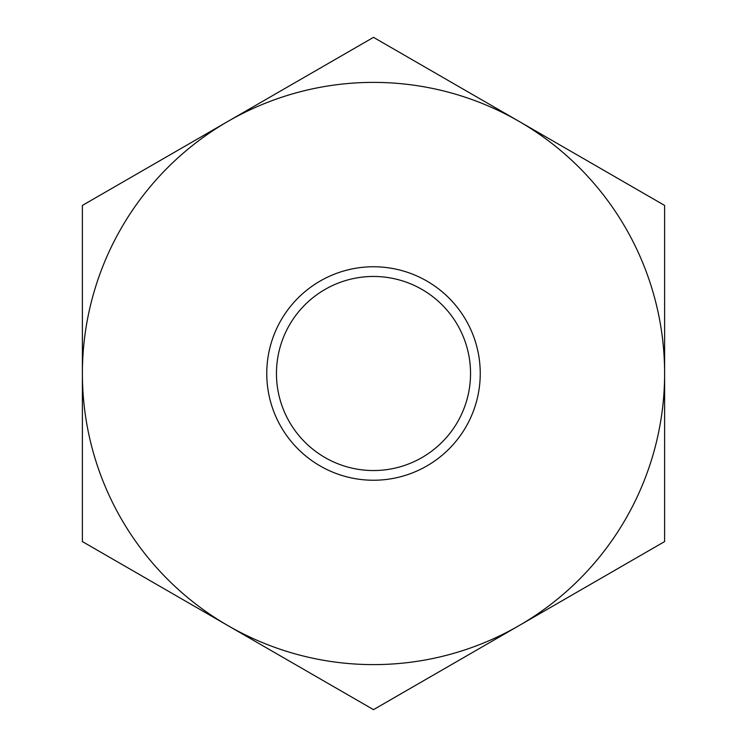 <?xml version="1.0" encoding="UTF-8"?>
<svg xmlns="http://www.w3.org/2000/svg" width="747" height="747" viewBox="0 0 747 747"><rect width="100%" height="100%" fill="white"/><g stroke="black" fill="none" stroke-linecap="round" stroke-linejoin="round"><path stroke-width="1.12" d="M470.535 373.5A97.035 97.035 0 0 1 324.982 457.537A97.035 97.035 0 0 1 324.982 289.462A97.035 97.035 0 0 1 470.535 373.5M480.246 373.5A106.746 106.746 0 0 0 320.127 281.059A106.746 106.746 0 0 0 320.127 465.941A106.746 106.746 0 0 0 480.246 373.5M227.947 625.612A291.115 291.115 0 0 0 664.615 373.5A291.115 291.115 0 0 0 227.947 121.388A291.115 291.115 0 0 0 227.947 625.612L82.385 541.575L82.385 205.425L373.5 37.35L664.615 205.425L664.615 541.575L373.5 709.65L227.947 625.612"/></g></svg>

